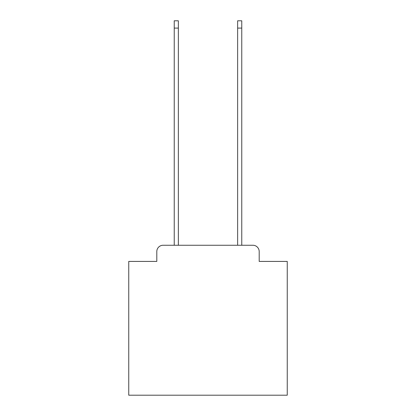 <?xml version="1.0" encoding="UTF-8"?>
<svg xmlns="http://www.w3.org/2000/svg" width="416" height="416" viewBox="0 0 416 416"><rect width="100%" height="100%" fill="white"/><g stroke="black" fill="none" stroke-linecap="round" stroke-linejoin="round"><path stroke-width="0.62" d="M156.801 251.592L156.801 261.42L156.801 251.592A6.339 6.339 0 0 1 163.14 245.248L174.236 245.248L174.236 20.8L178.36 20.8L178.36 245.248L237.64 245.248L237.64 20.8L241.764 20.8L241.764 245.248L252.86 245.248L163.14 245.248M259.199 261.42L259.199 251.592L259.199 261.42L287.253 261.42L287.253 395.2L128.747 395.2L128.747 261.42L156.801 261.42M259.199 251.592A6.339 6.339 0 0 0 252.86 245.248M174.236 28.09L178.36 28.09M241.764 28.09L237.64 28.09"/></g></svg>
